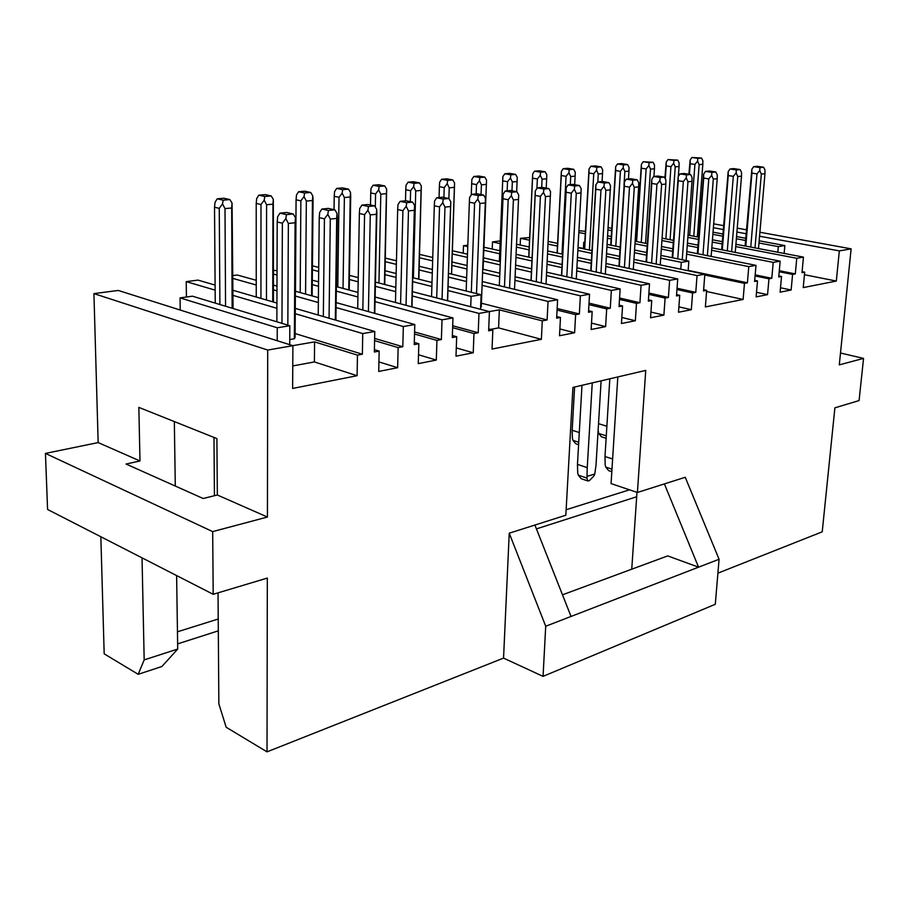<?xml version="1.0" encoding="UTF-8"?>
<svg xmlns="http://www.w3.org/2000/svg" width="909" height="909" viewBox="0 0 909 909"><rect width="100%" height="100%" fill="white"/><g stroke="black" fill="none" stroke-linecap="round" stroke-linejoin="round"><path stroke-width="1.36" d="M277.256 327.774L289.835 325.74L192.435 296.186L180.062 297.891L277.256 327.774L277.211 340.727M289.732 344.681L289.835 325.74M292.766 365.929L314.389 361.93L314.594 341.886L292.823 345.659M180.221 310.037L180.062 297.891M267.428 517.039L217.331 494.996L203.162 498.496L126.044 464.033L139.986 460.977L98.161 442.581L45.45 453.409L212.683 531.606L267.428 517.039L267.712 350.056L93.922 293.607L118.272 290.448L292.891 345.681L292.63 388.438L357.101 375.712L314.389 361.93M357.101 375.712L357.453 355.135L314.594 341.886M357.453 355.135L362.361 354.226L295.118 333.546M295.448 217.592L295.095 222.762L288.358 223.455L285.824 218.569L286.449 214.638L293.198 213.967L295.448 217.592L295.845 221.807L295.095 337.421L294.357 338.773L289.755 339.546M267.712 350.056L292.891 345.681M362.361 354.226L362.736 333.569L295.243 313.707M276.915 308.31L232.999 295.391M215.138 290.141L186.231 281.631L186.425 297.016M452.364 335.523L456.682 336.728L456 356.18L473.237 352.772L456.284 347.92M273.564 270.314L277.04 270.689M312.31 280.154L318.57 281.835M336.341 286.608L357.987 292.425M375.133 297.027L452.966 317.923L452.296 337.546L456.682 336.728M375.031 301.629L442.024 319.82L452.966 317.923M273.552 274.086L277.029 275.029M312.264 284.597L318.525 286.29M336.285 291.119L357.907 296.982M414.584 331.967L441.388 339.568L442.024 319.82M418.515 354.771L436.309 360.066L436.934 340.398L441.388 339.568M414.527 334.012L436.934 340.398M336.125 302.595L414.788 324.536L414.243 344.602L418.833 343.75L418.265 363.634L436.309 360.066M418.833 343.75L414.299 342.443M232.909 275.586L237.294 275.018L256.236 280.302M273.518 285.131L276.984 286.096M295.391 291.232L318.4 297.652M336.057 307.537L403.323 326.524L414.788 324.536M232.92 278.427L256.236 285.006M273.507 289.88L276.972 290.857M295.357 296.05L318.355 302.538M374.622 338.409L402.812 346.727L403.323 326.524M378.928 361.918L397.642 367.702L398.131 347.59L402.812 346.727M374.576 340.614L398.131 347.59M295.277 308.378L374.769 331.478L374.349 352.01L379.155 351.113L378.723 371.44L397.642 367.702M379.155 351.113L374.394 349.67M186.231 281.631L198.003 280.108L215.103 285.085M232.977 290.278L276.938 303.049M362.736 333.569L374.769 331.478M45.45 453.409L47.575 509.46L213.195 594.304L212.683 531.606M218.035 592.85L218.853 703.816L226.171 727.257L267.019 751.845L267.326 578.067L213.195 594.304M100.842 536.753L104.183 653.844L138.191 674.308L144.179 659.889L142.031 557.842M144.179 659.889L177.709 649.049L161.904 666.49L138.191 674.308M139.986 460.977L138.85 407.391L216.91 438.592L217.331 494.996M93.922 293.607L98.161 442.581M177.709 649.049L176.619 575.567M175.289 486.042L174.335 421.571M452.637 327.672L473.964 333.523L478.225 332.739L452.693 325.763M636.675 496.757L536.424 528.89M218.319 630.846L177.63 643.879M177.448 631.812L218.228 619.006M566.137 509.733L629.528 489.815M617.813 376.928L611.064 483.599L637.414 492.485L645.742 370.406L572.931 387.427L565.83 515.221L509.233 533.197L545.718 626.233L571.034 616.45L534.912 525.05M637.414 492.485L685.238 477.282L719.076 559.251L715.292 604.28L543.059 676.364L503.552 658.105L509.233 533.197M717.905 573.159L822.225 531.822L834.894 407.834L859.073 400.574L863.55 358.407L839.28 364.873L851.131 248.85L839.337 250.895L836.314 281.063L803.226 287.596L804.692 272.166L801.999 272.666L803.454 257.122L796.761 258.281L795.307 273.904L792.58 274.416L791.137 289.994L780.104 292.164L781.524 276.461L778.74 276.984L780.161 261.167L773.218 262.371L771.798 278.268L768.969 278.802L767.56 294.641L756.118 296.902L757.504 280.926L754.606 281.46L755.993 265.36L748.777 266.61L747.403 282.801L744.471 283.347L743.107 299.47L705.373 306.924L706.668 290.357L703.543 290.937L704.827 274.234L697.044 275.575L695.771 292.38L692.59 292.971L691.329 309.696L678.5 312.23L679.739 295.345L676.489 295.948L677.728 278.927L669.626 280.336L668.399 297.448L665.104 298.061L663.888 315.116L650.549 317.752L651.73 300.549L648.344 301.174L649.515 283.824L641.084 285.29L639.925 302.731L636.493 303.379L635.346 320.763L621.449 323.502L622.563 305.958L619.04 306.617L620.143 288.914L611.359 290.437L610.269 308.242L606.689 308.901L605.61 326.626L591.134 329.49L592.168 311.594L588.498 312.276L589.532 294.232L580.374 295.823L579.351 313.969L575.624 314.662L574.613 332.751L559.512 335.739L560.478 317.48L556.649 318.184L557.603 299.765L548.036 301.424L547.104 319.957L542.287 320.854L541.378 339.318L492.042 349.056L492.826 330.024L488.644 330.808L489.417 311.594L478.963 313.412L478.225 332.739M473.964 333.523L473.237 352.772M267.019 751.845L503.552 658.105M463.215 253.213L463.488 245.703L467.828 245.135M492.224 249.043L492.508 241.93L500.166 240.942M520.187 245.044L520.493 238.306L529.652 237.522M578.942 230.727L585.396 231.329M664.388 483.906L698.555 567.182L719.076 559.251M840.484 353.01L863.55 358.407M698.532 221.08L699.816 221.307M713.69 223.841L723.575 225.637M737.244 228.125L746.459 229.807M759.913 232.25L851.131 248.85M698.237 224.921L699.521 225.159M713.383 227.716L723.269 229.534M736.915 232.045L746.13 233.738M759.572 236.215L839.337 250.895M804.442 274.711L836.314 281.063M802.09 271.655L804.692 272.166M636.175 225.25L637.22 225.443M688.033 235.124L698.612 237.147M712.44 239.783L722.303 241.658M735.915 244.248L803.454 257.122M636.027 227.466L637.084 227.659M687.863 237.397L698.442 239.431M712.258 242.078L722.11 243.964M735.722 246.578L796.761 258.281M779.297 270.712L795.307 273.904M779.206 271.734L792.58 274.416M780.501 287.778L791.137 289.994M781.524 276.461L778.831 275.916M608.144 227.648L611.768 228.352M635.675 233.011L636.72 233.215M662.082 238.158L673.421 240.362M687.443 243.101L698.01 245.157M711.804 247.839L780.161 261.167M607.996 229.966L611.632 230.67M635.516 235.363L636.561 235.567M661.922 240.533L673.251 242.76M687.261 245.51L697.817 247.578M711.622 250.282L773.218 262.371M755.174 274.87L771.798 278.268M755.084 275.95L768.969 278.802M756.527 292.289L767.56 294.641M757.504 280.926L754.709 280.347M607.655 235.772L611.28 236.488M635.141 241.249L647.276 243.669M661.502 246.509L672.819 248.771M686.818 251.554L755.993 265.36M578.84 232.477L585.26 233.761M607.507 238.238L611.121 238.965M634.971 243.748L647.106 246.191M661.332 249.043L672.637 251.316M686.625 254.122L748.777 266.61M688.17 270.393L747.403 282.801M578.022 247.339L583.385 248.464M704.77 275.007L744.471 283.347M706.577 291.494L743.107 299.47M703.634 289.698L706.668 290.357M548.161 241.408L557.569 243.373M577.999 247.657L591.929 250.577M606.576 253.645L619.563 256.361M633.959 259.383L704.827 274.234M520.493 238.306L529.527 240.215M548.025 244.123L557.433 246.1M577.851 250.418L591.77 253.361M606.405 256.44L619.381 259.19M633.778 262.224L697.044 275.575M677.046 288.255L695.771 292.38M676.955 289.517L692.59 292.971M678.898 306.844L691.329 309.696M679.739 295.345L676.58 294.641M516.551 244.26L529.208 246.987M547.684 250.964L562.603 254.168M577.465 257.361L591.373 260.36M605.985 263.496L677.728 278.927M492.508 241.93L500.052 243.578M516.414 247.123L529.072 249.861M547.536 253.872L562.455 257.099M577.306 260.326L591.202 263.337M605.803 266.496L669.626 280.336M648.89 293.039L668.399 297.448M648.799 294.368L665.104 298.061M650.935 312.06L663.888 315.116M651.73 300.549L648.435 299.788M483.94 247.214L499.757 250.714M516.096 254.327L532.083 257.861M547.173 261.201L562.069 264.485M576.897 267.769L649.515 283.824M463.488 245.703L467.771 246.657M483.815 250.225L499.632 253.759M515.96 257.395L531.947 260.963M547.013 264.314L561.898 267.632M576.726 270.939L641.084 285.29M619.574 298.004L639.925 302.731M619.495 299.402L636.493 303.379M621.836 317.468L635.346 320.763M622.563 305.958L619.131 305.14M452.387 250.748L467.499 254.19M483.52 257.838L500.302 261.656M515.619 265.133L531.572 268.769M546.627 272.189L620.143 288.914M452.273 253.941L467.385 257.406M483.395 261.076L500.166 264.928M515.471 268.439L531.413 272.098M546.457 275.552L611.359 290.437M589.021 303.151L610.269 308.242M588.941 304.64L606.689 308.901M591.498 323.093L605.61 326.626M592.168 311.594L588.589 310.719M419.538 254.372L432.752 257.474M452.012 261.985L467.09 265.519M482.736 269.189L499.814 273.2M515.096 276.779L589.532 294.232M419.447 257.747L432.65 260.872M451.887 265.428L466.965 268.996M482.599 272.689L499.666 276.722M514.937 280.336L580.374 295.823M557.149 308.492L579.351 313.969M559.876 328.944L574.613 332.751M557.069 310.071L575.624 314.662M560.478 317.48L556.728 316.537M385.336 258.099L396.449 260.781M419.208 266.292L432.389 269.473M448.523 273.382L466.647 277.768M482.259 281.54L557.603 299.765M385.257 261.678L396.369 264.383M419.106 269.939L432.286 273.154M448.398 277.097L466.51 281.517M482.111 285.324L548.036 301.424M481.406 303.208L547.104 319.957M489.349 311.571L499.336 309.844L542.287 320.854M499.336 309.844L498.587 327.888L541.378 339.318M498.587 327.888L490.462 329.388M488.724 328.922L492.826 330.024M312.446 265.792L318.718 267.416M349.454 275.37L358.248 277.643M375.428 282.097L395.813 287.369M412.413 291.664L489.417 311.594M312.401 269.848L318.673 271.484M349.386 279.517L358.169 281.813M375.349 286.301L395.71 291.63M412.3 295.97L478.963 313.412M543.059 676.364L545.718 626.233M471.305 292.312L474.6 203.23L469.374 202.207L469.589 197.492L471.703 194.333L477.066 193.81L483.611 195.049L485.474 198.298L481.304 305.947L480.634 307.162M631.744 569.204L636.982 492.337M562.478 594.816L667.706 555.899L698.555 567.182L571.034 616.45M784.149 253.441L784.865 245.566L778.331 246.623L777.82 252.236M778.331 246.623L758.981 242.998M745.562 240.476L736.37 238.749M722.735 236.192L712.861 234.34M699.021 231.75L697.748 231.511M607.132 244.419L620.143 247.078M634.562 250.02L646.685 252.497M660.888 255.406L688.852 261.122L688.147 270.734M688.852 261.122L681.296 262.337L680.796 269.189M681.296 262.337L660.695 258.099M646.504 255.179L634.391 252.691M619.972 249.714L606.973 247.043M584.76 242.476L583.737 242.26L583.373 248.782M385.052 270.746L396.142 273.518M412.788 277.677L432.002 282.483M448.092 286.505L481.111 294.766L480.543 309.299M481.111 294.766L471.101 296.379L470.714 306.753M471.101 296.379L447.955 290.539M431.877 286.483L412.686 281.631M396.051 277.438L384.973 274.632M583.737 242.26L584.782 242.112M784.865 245.566L759.174 240.783M745.744 238.272L736.551 236.556M722.905 234.011L713.031 232.17M699.18 229.591L697.907 229.352M281.96 323.354L282.369 223.205L277.2 221.989L277.677 216.683L279.972 213.149L286.71 212.49L293.198 213.967M277.2 221.989L276.87 321.809M285.824 218.569L282.369 223.205M288.358 223.455L287.835 325.127M295.095 222.762L294.357 338.773M225 208.615L222.512 203.923L223.171 200.173L229.852 199.582L232.056 203.059L231.681 207.991L225 208.615L225.557 306.231M231.681 207.991L232.136 308.231M232.056 203.059L233.056 308.503M219.898 304.515L219.262 208.366L214.524 207.252L215.058 202.196L217.228 198.81L223.909 198.23L229.852 199.582M214.524 207.252L215.24 303.106M222.512 203.923L219.262 208.366M286.449 214.638L279.972 213.149M223.171 200.173L217.228 198.81M745.096 245.998L751.845 169.267L753.652 166.665L757.299 166.302L763.594 167.233L764.958 169.926L764.958 173.71L761.322 174.085L759.754 170.46L756.97 173.892L751.936 173.13L751.845 169.267M751.936 173.13L745.8 246.134M750.754 247.078L756.97 173.892M761.322 174.085L755.004 247.884M764.958 173.71L758.504 248.555M688.886 174.233L690.158 160.007L691.897 157.473L701.498 158.03L702.85 160.643L702.816 164.29L699.135 164.631L697.578 161.12L694.908 164.449L690.192 163.722L690.158 160.007M690.192 163.722L689.42 174.312M689.647 235.442L694.908 164.449M699.135 164.631L693.772 236.226M702.816 164.29L697.339 236.897M664.888 178.073L666.195 162.132L667.956 159.564L677.705 160.12L679.103 162.779L679.057 166.495L675.239 166.847L673.649 163.279L670.944 166.654L666.206 165.927L666.195 162.132M666.206 165.927L665.308 178.868M665.877 238.897L670.944 166.654M675.239 166.847L670.081 239.715M679.057 166.495L678.341 176.426M727.291 250.861L733.313 176.346L728.245 175.562L728.177 171.631L730.018 168.983L733.802 168.608L740.119 169.574L741.528 172.312L741.517 176.153L735.245 252.407M721.655 249.759L728.177 171.631M728.245 175.562L722.303 249.884M741.517 176.153L737.744 176.551L736.142 172.858L733.313 176.346M737.744 176.551L731.609 251.702M641.277 242.476L646.129 168.949L641.368 168.199L636.595 241.544M648.856 165.506L649.117 162.643L653.082 162.291L654.514 164.995L654.457 168.779L650.503 169.142L648.856 165.506L646.129 168.949M650.503 169.142L645.549 243.328M654.457 168.779L653.935 176.448M636.186 241.464L641.379 164.336L643.163 161.722L653.082 162.291M641.368 168.199L641.379 164.336M702.964 254.781L708.781 178.903L703.702 178.084L703.646 174.085L705.52 171.392L709.429 171.006L715.792 171.983L717.235 174.778L717.212 178.687L711.145 256.406M697.362 253.656L703.646 174.085M703.702 178.084L697.953 253.781M717.212 178.687L713.304 179.096L711.656 175.346L708.781 178.903M713.304 179.096L707.372 255.656M610.746 245.157L615.666 166.62L617.484 163.961L621.586 163.597L627.562 164.54L629.039 167.29L628.96 171.142L624.858 171.528L623.176 167.824L620.404 171.324L615.632 170.551L615.666 166.62M615.632 170.551L611.098 245.225M615.802 246.191L620.404 171.324M624.858 171.528L624.006 185.266M628.96 171.142L628.471 178.948M677.75 258.849L683.341 181.539L678.228 180.709L678.205 176.63L680.102 173.88L684.17 173.483L690.556 174.494L692.044 177.335L692.01 181.323L686.147 260.565M672.183 257.713L678.205 176.63M678.228 180.709L672.717 257.815M692.01 181.323L687.954 181.743L686.25 177.925L683.341 181.539M687.954 181.743L682.239 259.769M651.583 263.076L656.934 184.288L651.798 183.436L651.798 179.278L653.719 176.471L657.946 176.062L664.365 177.096L665.899 179.982L665.842 184.05L660.229 264.883M646.06 261.917L651.798 179.278M651.798 183.436L646.526 262.008M665.842 184.05L661.627 184.493L659.877 180.596L656.934 184.288M661.627 184.493L656.162 264.03M584.396 248.998L589.021 168.983L590.85 166.279L595.111 165.904L601.11 166.87L602.622 169.676L602.531 173.596L598.281 173.994L596.554 170.222L593.747 173.789L588.952 172.994L589.021 168.983M588.952 172.994L584.669 249.055M589.396 250.043L593.747 173.789M598.281 173.994L597.827 181.97L602.394 181.505L608.871 182.607L610.507 185.606L605.349 274.063M602.531 173.596L602.065 181.539M557.081 252.975L561.364 171.437L563.239 168.676L567.648 168.301L573.659 169.29L575.227 172.142L575.124 176.141L570.716 176.551L568.92 172.71L566.08 176.346L561.273 175.528L561.364 171.437M561.273 175.528L557.285 253.02M562.012 254.043L566.08 176.346M570.716 176.551L570.284 184.663M575.124 176.141L574.658 184.697M624.415 267.462L629.494 187.14L624.335 186.254L624.369 182.016L626.324 179.164L630.71 178.732L637.152 179.8L638.732 182.743L638.663 186.89L633.312 269.382M618.938 266.292L624.369 182.016M624.335 186.254L619.336 266.371M638.663 186.89L634.289 187.345L632.482 183.379L629.494 187.14M634.289 187.345L629.085 268.473M528.731 257.122L532.674 173.994L534.56 171.176L539.151 170.778L545.173 171.801L546.786 174.698L546.661 178.778L542.082 179.198L540.241 175.289L537.367 178.993L532.549 178.153L532.674 173.994M532.549 178.153L528.856 257.145M536.912 188.561L537.367 178.993M542.082 179.198L541.684 187.47M546.661 178.778L546.207 188.106M590.77 270.837L595.849 184.868L597.838 181.959L604.315 183.061L608.871 182.607M596.179 272.03L600.974 190.095L595.793 189.197L595.849 184.868M595.793 189.197L591.089 270.905M610.405 189.845L605.86 190.311L603.996 186.265L600.974 190.095M605.86 190.311L600.951 273.086M512.335 181.959L510.449 177.982L510.813 174.823L515.585 174.403L517.244 177.369L517.096 181.516L512.335 181.959L511.96 190.833M517.096 181.516L516.653 191.697M507.142 190.856L507.529 181.743L502.7 180.88L499.348 261.44L502.859 176.641L504.779 173.767L509.54 173.358L515.585 174.403M502.7 180.88L502.859 176.641M510.449 177.982L507.529 181.743M561.489 275.575L566.193 187.833L568.205 184.868L572.954 184.402L579.453 185.527L581.135 188.595L581.021 192.913L576.283 193.401L574.363 189.277L571.295 193.185L566.102 192.253L566.193 187.833M566.102 192.253L561.717 275.62M566.83 276.791L571.295 193.185M576.283 193.401L571.693 277.893M581.021 192.913L576.283 278.938M486.542 180.13L483.077 269.269L486.372 184.368L481.418 184.834L479.463 180.766L476.498 184.618L471.669 183.72L471.862 179.391L473.816 176.471L478.77 176.039L484.815 177.119L486.542 180.13L486.372 184.368M471.669 183.72L471.26 194.992M476.157 193.901L476.498 184.618M481.418 184.834L481.043 194.56M536.276 281.745L540.389 196.389L535.185 195.435L535.31 190.924L537.355 187.89L542.298 187.402L548.82 188.572L550.559 191.697L546.036 284.028M531.015 280.506L535.31 190.924M535.185 195.435L531.163 280.54M550.422 196.105L545.491 196.617L543.502 192.413L540.389 196.389M545.491 196.617L541.253 282.915M443.91 197.526L444.217 187.595L439.388 186.675L439.615 182.255L441.592 179.278L446.762 178.823L452.807 179.937L454.591 183.004L451.603 274.12M439.388 186.675L439.058 197.537M454.591 183.004L454.386 187.334L449.239 187.811L447.217 183.675L444.217 187.595M449.239 187.811L448.887 198.548M454.386 187.334L451.489 274.098M504.472 286.914L508.188 199.741L502.972 198.753L503.143 194.14L505.222 191.049L510.369 190.538L516.903 191.742L518.698 194.924L514.539 289.346M499.291 285.665L503.143 194.14M502.972 198.753L499.336 285.676M518.539 199.435L513.403 199.969L511.347 195.674L508.188 199.741M513.403 199.969L509.551 288.142M410.323 201.65L410.607 190.697L405.778 189.754L406.05 185.231L408.061 182.198L413.425 181.732L419.481 182.879L421.322 186.004L418.856 279.199M405.778 189.754L405.494 200.832M421.322 186.004L421.094 190.424L415.731 190.924L413.64 186.697L410.607 190.697M415.731 190.924L413.39 277.836M421.094 190.424L418.629 279.143M485.474 198.298L481.247 307.049M469.374 202.207L466.169 291.028M485.292 202.9L479.929 203.457L477.804 199.082L474.6 203.23M479.929 203.457L476.509 293.607M436.706 297.959L439.536 206.877L434.309 205.82L431.57 296.629M442.785 202.627L443.251 199.06L448.864 198.503L450.796 201.821L450.591 206.525L444.978 207.116L442.785 202.627L439.536 206.877M444.978 207.116L442.035 299.334M450.591 206.525L447.489 300.743M450.796 201.821L447.614 300.777M434.309 205.82L434.57 200.991L436.706 197.776L442.319 197.219L448.864 198.503M380.803 194.162L378.655 189.856L379.144 186.425L384.746 185.936L386.655 189.129L386.405 193.64L380.803 194.162L378.951 283.006M386.405 193.64L384.416 284.415M386.655 189.129L384.757 284.506M375.303 207.059L375.576 193.935L370.747 192.958L371.065 188.345L373.099 185.243L378.701 184.754L384.746 185.936M370.747 192.958L370.52 205.025M378.655 189.856L375.576 193.935M337.784 286.994L339.023 197.31L334.217 196.299L334.58 191.583L336.648 188.413L342.488 187.902L348.522 189.129L350.499 192.39L350.704 196.23L349.215 290.062M334.217 196.299L334.035 209.649M350.499 192.39L350.215 197.003L344.375 197.537L342.148 193.14L339.023 197.31M344.375 197.537L343.034 288.403M350.215 197.003L348.761 289.948M408.471 210.922L406.198 206.343L406.698 202.696L412.561 202.105L414.572 205.502L414.322 210.309L408.471 210.922L406.039 305.322M414.322 210.309L411.743 306.856M414.572 205.502L412.004 306.924M400.585 303.856L402.903 210.683L397.676 209.581L397.983 204.65L400.153 201.355L406.028 200.787L412.561 202.105M397.676 209.581L395.46 302.481M406.198 206.343L402.903 210.683M300.197 292.562L300.868 200.832L296.073 199.787L296.493 194.958L298.595 191.731L304.697 191.197L310.696 192.458L312.753 195.787L313.06 199.707L312.162 295.902M296.073 199.787L295.482 291.255M312.753 195.787L312.446 200.503L306.344 201.071L304.026 196.571L300.868 200.832M306.344 201.071L305.572 294.073M312.446 200.503L311.56 295.732M362.827 310.037L364.566 214.66L359.362 213.535L359.714 208.479L361.93 205.104L368.065 204.502L374.599 205.877L376.678 209.343L376.826 213.388L374.792 313.378M359.362 213.535L357.703 308.617M376.678 209.343L376.406 214.274L370.27 214.91L367.918 210.229L364.566 214.66M370.27 214.91L368.418 311.605M376.406 214.274L374.394 313.264M266.587 204.752L264.189 200.162L264.803 196.503L271.189 195.935L273.314 199.344L272.973 204.161L266.587 204.752L266.451 300.004M272.973 204.161L272.723 301.822M273.314 199.344L273.473 302.038M260.94 298.402L260.985 204.514L256.213 203.434L256.69 198.492L258.826 195.185L265.201 194.628L271.189 195.935M256.213 203.434L256.247 297.038M264.189 200.162L260.985 204.514M323.331 316.537L324.445 218.83L319.241 217.66L319.661 212.479L321.911 209.036L328.342 208.411L334.853 209.831L337.012 213.365L337.284 217.501L335.887 320.184M319.241 217.66L318.218 315.048M337.012 213.365L336.705 218.41L330.285 219.08L327.831 214.297L324.445 218.83M330.285 219.08L329.058 318.195M336.705 218.41L335.33 320.025M578.34 475.168L586.941 478.089L587.714 480.918L581.192 478.691L578.34 475.168L577.704 472.919L577.465 464.385L581.987 385.314M586.941 478.089L587.248 467.646L577.465 464.385M587.248 467.646L592.248 382.916M587.464 476.214L594.759 474.055L593.884 476.021L589.248 480.725L587.714 480.918M601.11 380.837L596.02 465.101L594.759 474.055M578.601 444.671L575.749 443.762L573 440.399L572.409 438.297L572.181 430.275L574.59 387.041M579.294 432.514L572.181 430.275M606.871 426.241L598.52 423.685M606.121 438.274L601.417 436.797L598.713 433.479L598.122 430.377M611.814 471.669L608.587 470.601L605.792 467.112L605.167 464.908L604.996 456.511L609.814 378.803M612.621 458.977L604.996 456.511M214.433 495.712L213.979 437.422M759.754 170.46L759.958 167.597L753.652 166.665M759.958 167.597L763.594 167.233M697.578 161.12L697.805 158.359L691.897 157.473M697.805 158.359L701.498 158.03M673.649 163.279L673.887 160.461L667.956 159.564M673.887 160.461L677.705 160.12M736.142 172.858L736.347 169.949L740.119 169.574M736.347 169.949L730.018 168.983M649.117 162.643L643.163 161.722M711.656 175.346L711.883 172.38L715.792 171.983M711.883 172.38L705.52 171.392M623.176 167.824L623.46 164.904L617.484 163.961M623.46 164.904L627.562 164.54M686.25 177.925L686.5 174.892L690.556 174.494M686.5 174.892L680.102 173.88M659.877 180.596L660.15 177.516L664.365 177.096M660.15 177.516L653.719 176.471M596.554 170.222L596.849 167.245L590.85 166.279M596.849 167.245L601.11 166.87M568.92 172.71L569.25 169.676L563.239 168.676M569.25 169.676L573.659 169.29M632.482 183.379L632.778 180.232L637.152 179.8M632.778 180.232L626.324 179.164M540.241 175.289L540.594 172.21L534.56 171.176M540.594 172.21L545.173 171.801M603.996 186.265L604.315 183.061M510.813 174.823L504.779 173.767M574.363 189.277L574.704 186.004L568.205 184.868M574.704 186.004L579.453 185.527M479.463 180.766L479.861 177.55L484.815 177.119M479.861 177.55L473.816 176.471M543.502 192.413L543.877 189.061L548.82 188.572M543.877 189.061L537.355 187.89M447.217 183.675L447.648 180.391L441.592 179.278M447.648 180.391L452.807 179.937M511.347 195.674L511.744 192.253L516.903 191.742M511.744 192.253L505.222 191.049M413.64 186.697L414.106 183.345L408.061 182.198M414.106 183.345L419.481 182.879M477.804 199.082L478.236 195.583L483.611 195.049M478.236 195.583L471.703 194.333M443.251 199.06L436.706 197.776M379.144 186.425L373.099 185.243M342.148 193.14L342.67 189.64L336.648 188.413M342.67 189.64L348.522 189.129M406.698 202.696L400.153 201.355M304.026 196.571L304.595 192.992L298.595 191.731M304.595 192.992L310.696 192.458M367.918 210.229L368.463 206.491L361.93 205.104M368.463 206.491L374.599 205.877M264.803 196.503L258.826 195.185M327.831 214.297L328.422 210.468L321.911 209.036M328.422 210.468L334.853 209.831M573 440.399L578.738 442.24M598.713 433.479L606.28 435.831M605.792 467.112L611.973 469.146"/></g></svg>
